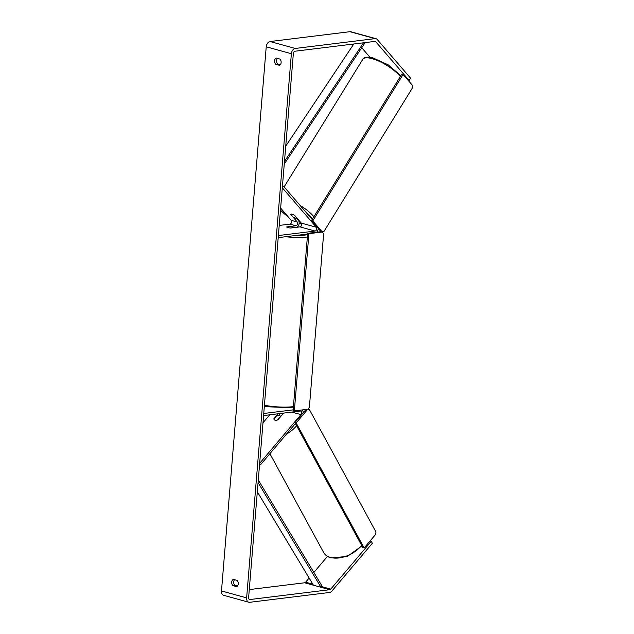 <?xml version="1.0" encoding="UTF-8"?>
<svg xmlns="http://www.w3.org/2000/svg" width="634" height="634" viewBox="0 0 634 634"><rect width="100%" height="100%" fill="white"/><g stroke="black" fill="none" stroke-linecap="round" stroke-linejoin="round"><path stroke-width="0.95" d="M283.604 413.099L277.946 419.779A3.542 2.156 150.7 0 1 275.101 420.215A3.542 2.156 150.7 0 1 274.094 419.486M275.101 420.215A3.542 2.195 151.5 0 1 274.07 419.446A3.542 2.195 151.5 0 1 273.912 418.995A3.542 2.156 150.7 0 1 273.92 418.678L274.023 418.86M278.92 415.222L280.387 413.495M259.56 464.556L260.487 464.809L295.42 423.567M262.991 422.791L269.759 414.802M293.146 409.865L263.76 413.479L263.586 415.555L300.294 411.046A2.124 1.442 105.4 0 1 300.682 411.07A2.124 1.442 105.4 0 1 301.61 412.504A2.124 1.442 105.4 0 1 300.944 414.596L259.655 463.335L260.487 464.809M303.084 412.916A4.256 2.877 105.4 0 0 302.458 409.905M273.92 418.678L278.064 413.78M292.036 214.181A3.542 1.125 -148.3 0 0 290.744 214.3A3.542 1.078 -147.5 0 0 290.713 214.419L297.235 221.995A2.124 1.442 -74.6 0 1 297.489 224.238A2.124 1.442 -74.6 0 1 295.983 225.775L286.806 226.909A3.542 0.705 4.7 0 0 286.774 226.988A3.542 0.705 4.7 0 0 290.824 228.018L300.001 226.885A2.124 1.442 105.4 0 0 301.515 225.347A2.124 1.442 105.4 0 0 301.261 223.097L294.739 215.528A3.542 1.078 -147.5 0 0 292.036 214.181A3.542 1.078 -147.5 0 0 290.768 214.268M296.538 218.207L298.329 220.283A4.256 2.877 -74.6 0 1 297.203 227.234M282.471 185.817L283.398 186.071L312.197 219.475M280.64 208.079L291.204 220.331A2.124 1.442 -74.6 0 1 291.458 222.574A2.124 1.442 -74.6 0 1 289.944 224.111L279.214 225.435M307.601 234.017L278.215 237.631L278.381 235.555L315.09 231.045A2.124 1.442 -74.6 0 0 316.604 229.5A2.124 1.442 -74.6 0 0 316.35 227.257L282.312 187.783L283.398 186.071M318.252 228.454A4.256 2.877 -74.6 0 1 316.62 232.226M290.744 214.3L293.193 217.145A3.542 1.125 -148.3 0 0 295.468 218.159A3.542 1.125 -148.3 0 0 296.767 218.041L296.823 217.945M294.414 215.314L296.767 218.041M370.074 540.976L371.262 541.301L330.774 589.105A2.124 1.442 -74.6 0 1 329.775 589.707L249.931 599.534A2.124 1.442 -74.6 0 1 249.542 599.502A2.124 1.442 -74.6 0 1 248.615 597.64L293.352 53.478A2.124 1.442 -74.6 0 1 295.016 51.219L374.86 41.4A2.124 1.442 -74.6 0 1 375.249 41.424A2.124 1.442 -74.6 0 1 375.772 41.765L409.152 80.478L410.602 78.196L377.222 39.49A4.961 3.36 -74.6 0 0 376.002 38.69L350.856 31.763A4.961 3.36 -74.6 0 0 349.936 31.7L375.082 38.626A4.961 3.36 -74.6 0 1 376.002 38.69M234.572 579.69A3.542 2.512 -97 0 0 234.873 585.356L237.409 586.054M280.268 64.747L277.732 64.042A3.542 2.512 83 0 1 277.43 58.376M279.966 59.081A3.542 2.512 83 0 1 281.124 62.584A3.542 2.512 83 0 1 279.451 65.31L275.75 64.288A3.542 2.512 83 0 1 274.585 60.785A3.542 2.512 83 0 1 276.266 58.059L279.966 59.081M238.265 583.898A3.542 2.512 -97 0 0 237.108 580.387L233.407 579.373A3.542 2.512 -97 0 0 231.727 582.091A3.542 2.512 -97 0 0 232.892 585.602L236.593 586.616A3.542 2.512 -97 0 0 238.265 583.898M371.262 541.301L372.364 543.267L331.875 591.07A4.961 3.36 -74.6 0 1 329.553 592.473L249.709 602.3A4.961 3.36 -74.6 0 1 248.79 602.237L223.643 595.31A4.961 3.36 -74.6 0 1 221.488 590.951L266.225 46.797A4.961 3.36 -74.6 0 1 270.092 41.527L349.936 31.7M248.79 602.237A4.961 3.36 -74.6 0 1 246.634 597.878L291.371 53.724A4.961 3.36 -74.6 0 1 295.238 48.453L375.082 38.626M309.13 578.042L305.628 582.178A2.124 1.442 -74.6 0 1 304.629 582.781L249.281 589.588M327.477 556.39L313.854 572.462M407.963 80.146L409.152 80.478M361.745 47.732L369.923 57.211M234.873 585.356L232.892 585.602M277.732 64.042L275.75 64.288M290.317 226.576A3.542 0.705 -175.3 0 1 293.835 227.543L290.293 227.978A3.542 0.705 -175.3 0 1 286.774 227.012L290.317 226.576M322.555 231.996L308.916 233.677L307.664 233.328L293.09 410.555L294.35 410.903L307.989 409.223L309.368 407.345L323.657 233.574L321.803 231.79M308.916 233.677L294.35 410.903M321.272 231.656L307.664 233.328M403.073 74.471L401.798 74.154L311.492 220.616L312.768 220.933L403.073 74.471L412.512 85.424L412.488 87.849L323.95 231.458L320.939 231.568L311.492 220.616M322.207 231.886L312.768 220.933M273.912 418.995L276.892 415.476A3.542 2.195 151.5 0 1 279.261 415.294A3.542 2.195 151.5 0 1 280.291 416.062A3.542 2.195 151.5 0 1 280.45 416.514L280.553 416.704M277.526 419.97L280.45 416.514M307.617 409.437L296.157 422.957L294.889 422.593L362.87 547.617L364.138 547.982L375.597 534.462L375.97 532.013L309.321 409.429L307.213 409.318M296.157 422.957L364.138 547.982M306 409.469L294.889 422.593M308.1 409.073L309.321 409.429M257.317 491.818L313.434 585.206L320.978 587.282L258.078 482.601M320.978 587.282L322.001 586.022L258.292 479.993M353.788 43.992L285.736 146.137M363.512 42.795L284.476 161.432M365.168 42.589L284.262 164.04M291.838 412.084L300.944 414.596M300.001 226.885L315.09 231.045M301.261 223.097L316.35 227.257M289.944 224.111L295.983 225.775M291.204 220.331L297.235 221.995M284.119 186.903L362.767 59.342A23.561 7.473 31.7 0 1 371.405 58.471A23.561 7.473 31.7 0 1 400.3 76.579M313.878 216.749A23.561 7.473 -148.3 0 0 300.001 205.329M306 212.279A21.794 6.911 31.7 0 1 312.53 218.928M301.657 224.127A21.794 6.911 31.7 0 1 299.145 223.065M287.971 216.582A21.794 6.911 31.7 0 1 280.482 210.1M221.488 590.951L246.634 597.878M266.225 46.797L291.371 53.724M374.567 41.432L375.772 41.765M249.186 599.328L249.931 599.534M304.629 582.781L329.775 589.707M305.628 582.178L312.8 584.152M321.557 586.569L330.774 589.105M270.092 41.527L295.238 48.453M264.433 405.261A23.561 4.668 4.7 0 0 292.654 406.695A23.561 4.668 4.7 0 0 293.415 406.592M307.363 236.973A23.561 4.668 -175.3 0 1 306.602 237.076A23.561 4.668 -175.3 0 1 285.569 236.728M296.53 235.38A21.794 4.311 4.7 0 0 305.485 235A21.794 4.311 4.7 0 0 307.553 234.675M269.902 453.69L323.538 552.325A23.561 14.614 -28.5 0 0 330.385 557.421A23.561 14.614 -28.5 0 0 361.642 545.359M296.585 425.707A23.561 14.614 151.5 0 1 286.552 434.036M400.839 75.708L388.277 64.89L372.697 57.749C366.951 56.624 363.647 57.155 362.767 59.342M280.458 210.306L288.232 216.883M299.137 223.176L301.665 224.254M293.312 407.852L264.323 406.632M323.538 552.325C325.076 555.043 327.54 556.898 330.932 557.888L347.369 556.438L361.927 545.882M280.291 416.062L280.608 416.633"/></g></svg>

